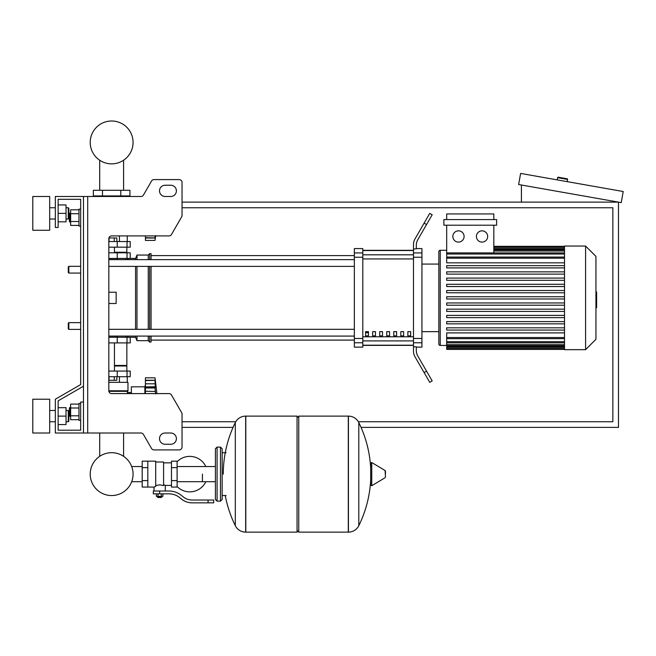 <?xml version="1.0" encoding="UTF-8"?>
<svg xmlns="http://www.w3.org/2000/svg" width="656" height="656" viewBox="0 0 656 656"><rect width="100%" height="100%" fill="white"/><g stroke="black" fill="none" stroke-linecap="round" stroke-linejoin="round"><path stroke-width="0.98" d="M87.707 196.488L87.707 433.009L83.484 433.009L83.484 196.488L140.991 196.488A2.813 2.813 0 0 0 143.426 195.086L151.552 181.007A2.813 2.813 0 0 1 153.996 179.596L179.219 179.596A2.813 2.813 0 0 1 182.032 182.417L182.032 215.447A2.813 2.813 0 0 1 181.655 216.857L171.47 234.504A2.813 2.813 0 0 1 169.027 235.914L111.643 235.914A2.813 2.813 0 0 0 108.822 238.727L108.822 390.779L127.969 390.779L127.059 393.592M87.707 433.009L140.991 433.009A2.813 2.813 0 0 1 143.426 434.42L151.552 448.499A2.813 2.813 0 0 0 153.996 449.909L179.219 449.909A2.813 2.813 0 0 0 182.032 447.089L182.032 414.059A2.813 2.813 0 0 0 181.655 412.649L171.47 395.002A2.813 2.813 0 0 0 169.027 393.592L111.643 393.592A2.813 2.813 0 0 1 108.822 390.779M165.14 185.23A5.633 5.633 0 0 0 159.506 190.863A5.633 5.633 0 0 0 165.14 196.488L170.773 196.488A5.633 5.633 0 0 0 176.398 190.863A5.633 5.633 0 0 0 170.773 185.23L165.14 185.23A5.633 5.633 0 0 0 159.506 190.863A5.633 5.633 0 0 0 165.14 196.488M170.773 433.009A5.633 5.633 0 0 1 176.398 438.643A5.633 5.633 0 0 1 170.773 444.276L165.14 444.276A5.633 5.633 0 0 1 159.506 438.643A5.633 5.633 0 0 1 165.14 433.009L170.773 433.009A5.633 5.633 0 0 1 176.398 438.643A5.633 5.633 0 0 1 170.773 444.276M140.991 196.488A2.813 2.813 0 0 0 143.426 195.086L151.552 181.007A2.813 2.813 0 0 1 153.996 179.596L179.219 179.596A2.813 2.813 0 0 1 182.032 182.417L182.032 215.447A2.813 2.813 0 0 1 181.655 216.857L171.47 234.504A2.813 2.813 0 0 1 169.027 235.914M83.484 196.488L55.325 196.488L55.325 227.468L58.138 227.468L58.138 199.309L80.663 199.309L80.663 209.166L78.974 209.166L78.974 226.058L80.663 226.058L80.663 266.32L68.839 266.32L68.839 273.076L68.281 272.519L68.281 266.885L68.839 266.32M69.971 213.102L69.405 213.667L69.405 221.556L69.971 222.113L69.971 213.102L70.643 213.102M78.974 209.805L70.643 209.805L70.643 225.41L78.974 225.41M78.974 213.708L70.643 213.708M78.974 221.515L70.643 221.515M80.663 420.34L78.974 420.34L78.974 403.448L80.663 403.448M69.971 407.392L69.971 416.404L69.405 415.838L69.405 407.95L70.643 407.392M78.974 419.701L70.643 419.701L70.643 404.096L78.974 404.096M78.974 415.797L70.643 415.797M78.974 407.991L70.643 407.991M165.14 433.009A5.633 5.633 0 0 0 159.506 438.643A5.633 5.633 0 0 0 165.14 444.276M140.991 433.009A2.813 2.813 0 0 1 143.426 434.42L151.552 448.499M153.996 449.909L179.219 449.909M182.032 447.089L182.032 414.059M181.655 412.649L171.47 395.002M170.773 185.23A5.633 5.633 0 0 1 176.398 190.863A5.633 5.633 0 0 1 170.773 196.488M58.138 199.309L80.663 199.309L58.138 199.309L80.663 199.309L58.138 199.309L80.663 199.309L80.663 384.596L55.325 399.225L55.325 433.009L83.484 433.009M83.484 402.038L80.663 402.038L80.663 430.197L58.138 430.197L58.138 400.849L83.484 386.22M68.839 322.637L68.281 323.203L68.281 328.828L68.839 329.394L68.839 322.637L80.663 322.637L80.663 273.076L80.663 322.637M182.032 207.755L612.843 207.755L612.843 421.751L358.365 421.751M235.742 421.751L182.032 421.751M361.046 427.384L618.469 427.384L618.469 202.122L182.032 202.122M182.032 427.384L233.06 427.384M567.12 178.776L558.248 177.21L567.12 178.776A0.566 0.566 0 0 1 567.579 179.424L567.186 181.646M558.248 177.21A0.566 0.566 0 0 0 557.592 177.669L557.206 179.883M521.422 202.122L521.422 185.008M623.2 191.519L621.24 202.614L518.642 184.525L520.602 173.43L623.2 191.519M202.442 474.124L202.442 481.701L202.442 474.124M177.104 486.539A17.737 17.737 0 0 0 205.812 481.701M205.812 466.547A17.737 17.737 0 0 0 177.104 461.709M147.821 461.168L155.702 461.168L155.702 486.432L154.012 487.072L142.188 487.072L142.188 461.168L147.821 461.168L147.821 487.072M171.47 485.383L165.279 485.383L165.279 491.016M171.47 467.646L171.47 487.072L177.104 487.072L177.104 461.168L171.47 461.168L171.47 467.646L177.104 467.646M171.47 462.857L163.59 462.857M163.59 484.645L165.279 485.383M155.702 485.547L159.646 484.841L163.59 485.547L163.59 462.013L155.702 462.013M161.901 496.928L157.391 496.928L157.957 497.494L161.335 497.494L161.901 496.371M161.269 493.837L161.269 496.371L162.893 496.371L162.893 493.837M156.39 493.837L156.39 496.371L161.269 496.371M158.022 493.837L158.022 496.371M208.075 502.84L213.708 502.84L213.708 500.028L208.075 500.028L208.075 502.84L192.118 502.84A16.892 16.892 0 0 1 181.564 499.142L179.555 497.535A16.892 16.892 0 0 0 169.002 493.837L153.307 493.837L153.307 491.016L159.646 491.016L159.646 493.837M159.646 491.016L169.002 491.016A19.713 19.713 0 0 1 181.318 495.337L183.327 496.945A14.079 14.079 0 0 0 192.118 500.028L208.075 500.028M171.47 480.602L177.104 480.602M147.821 467.646L142.188 467.646M147.821 480.602L142.188 480.602M348.303 532.131L348.303 416.117L348.443 532.131A11.546 11.546 0 0 0 358.799 525.686L358.799 422.554A11.546 11.546 0 0 0 348.443 416.117L298.742 416.117L298.742 532.131L348.303 532.131M370.681 474.124L370.681 463.12L371.747 462.513L371.747 485.735L370.681 485.128L370.681 474.124M385.466 474.124L385.466 471.139L385.466 474.124M235.307 422.554A11.546 11.546 0 0 1 245.664 416.117L297.053 416.117L297.053 532.131L245.803 532.131L245.803 416.117L245.664 532.131A11.546 11.546 0 0 1 235.307 525.686L235.307 422.554A116.571 116.571 0 0 0 223.278 474.124M220.465 447.089L217.087 447.089L217.087 501.151L220.465 501.151L220.465 447.089L222.154 448.778L222.154 452.722L226.099 452.722M226.099 495.526L222.154 495.526L222.154 499.462L222.154 448.778M80.663 384.596L80.663 266.32M80.663 430.197L58.138 430.197L80.663 430.197L58.138 430.197L80.663 430.197L58.138 430.197L58.138 424.563L66.026 424.563L66.026 407.671L58.138 407.671L58.138 400.849L58.138 424.563M108.822 337.282L130.224 337.282L130.224 342.908L108.822 342.908M99.704 433.009L99.704 456.33A21.427 21.427 0 0 0 90.216 474.124A21.427 21.427 0 0 1 111.643 452.697A21.427 21.427 0 0 1 133.07 474.124A21.427 21.427 0 0 0 123.582 456.33A21.427 21.427 0 0 1 111.643 495.551A21.427 21.427 0 0 1 90.216 474.124A21.427 21.427 0 0 0 111.643 495.551A21.427 21.427 0 0 0 123.582 456.33A21.427 21.427 0 0 1 111.643 495.551A21.427 21.427 0 0 1 99.704 456.33A21.427 21.427 0 0 0 111.643 495.551A21.427 21.427 0 0 0 133.07 474.124A21.427 21.427 0 0 1 111.643 495.551A21.427 21.427 0 0 1 99.704 456.33A21.427 21.427 0 0 0 111.643 495.551A21.427 21.427 0 0 0 133.07 474.124A21.427 21.427 0 0 1 111.643 495.551A21.427 21.427 0 0 1 99.704 456.33A21.427 21.427 0 0 0 107.789 495.198A21.427 21.427 0 0 0 131.684 481.701L142.188 481.701M142.188 466.547L131.684 466.547A21.427 21.427 0 0 0 123.582 456.33A21.427 21.427 0 0 1 131.684 466.547A21.427 21.427 0 0 0 123.582 456.33L123.582 433.009M117.268 337.282L117.268 336.151L108.822 336.151M114.242 376.7L114.242 380.3L116.842 380.3L116.842 376.7M114.242 380.3L109.035 380.3L109.035 376.7M145.427 384.58L144.869 386.835L144.869 393.592M144.869 386.835L131.348 386.835L131.348 393.592M145.427 386.753L145.427 377.823L155.005 377.823L155.62 382.596L155.005 380.537L155.341 387.13L145.427 386.917L155.62 386.745L155.005 387.958L155.62 393.944M145.427 393.592L145.427 386.917M145.427 387.958L155.005 387.958L155.62 386.745L155.005 388.049M145.427 380.357L155.054 380.357L145.427 380.537M155.546 385.531L155.464 384.736L155.546 385.531M155.234 390.623L155.152 390.058L155.234 390.623M108.822 382.333L127.969 382.333L127.969 390.779M108.88 391.337L127.412 391.337M131.348 392.518L127.412 392.518M127.248 382.333L127.248 376.7M119.441 382.333L119.441 376.7M126.846 342.908L126.846 365.433L114.456 365.433M126.28 365.433L126.846 365.999L126.846 371.066M108.822 376.7L130.224 376.7L130.224 371.066L108.822 371.066M114.456 365.999L126.846 365.999M155.234 390.656L155.333 391.148M145.427 391.206L155.406 391.509M155.488 392.042L155.562 392.788M155.005 387.958L155.341 387.13L155.005 387.958M126.28 252.806L126.846 252.24L126.846 247.173M114.456 252.24L126.846 252.24M108.822 241.547L130.224 241.547L130.224 247.173L108.822 247.173M108.822 259.563L117.268 259.563L117.268 258.439M108.937 237.939L116.842 237.939L116.842 241.547M114.242 237.939L114.242 241.547M109.035 237.939L109.035 241.547M155.152 235.914L155.005 237.702L155.62 235.643L155.005 240.416L145.427 240.416L145.427 235.914M145.427 237.702L155.054 237.89L145.427 237.89M155.341 238.013L145.427 238.013M120.794 190.297L129.945 190.297L129.945 195.931L93.341 195.931L93.341 190.297L120.794 190.297L120.794 195.931M102.492 195.931L102.492 190.297M119.441 235.914L119.441 241.547M127.248 235.914L127.248 241.547M96.03 196.488L96.03 195.931M103.837 196.488L103.837 195.931M127.248 196.488L127.248 195.931M119.441 196.488L119.441 195.931M127.969 235.914L111.643 235.914M108.822 258.439L130.224 258.439L130.224 252.806L108.822 252.806M133.07 142.434A21.427 21.427 0 0 0 111.643 120.999A21.427 21.427 0 0 0 90.216 142.434A21.427 21.427 0 0 0 111.643 163.861A21.427 21.427 0 0 0 133.07 142.434M595.943 292.027L596.624 292.027L596.624 303.695L595.943 303.695M596.624 302.293L595.943 302.293M596.624 303.695L596.624 307.738L595.943 307.738M596.624 307.738L595.943 307.984M564.521 297.857L564.521 246.049L585.587 246.049L585.587 349.664L564.521 349.664L564.521 297.857M585.587 349.664L595.943 339.308L595.943 256.414L585.587 246.049M438.831 251.683L438.831 264.073L438.831 251.683A1.41 1.41 0 0 1 440.233 250.272L440.233 345.441A1.41 1.41 0 0 1 438.831 344.039L438.831 251.683L438.831 264.073L421.931 264.073M564.521 262.835L446.687 262.835L446.687 225.213M458.47 230.846A5.633 5.633 0 0 1 464.095 236.472A5.633 5.633 0 0 1 458.47 242.105A5.633 5.633 0 0 1 452.837 236.472A5.633 5.633 0 0 1 458.47 230.846M482.037 230.846A5.633 5.633 0 0 1 487.67 236.472A5.633 5.633 0 0 1 482.037 242.105A5.633 5.633 0 0 1 476.404 236.472A5.633 5.633 0 0 1 482.037 230.846M496.633 225.213L443.866 225.213L443.866 219.58L496.633 219.58L496.633 225.213M493.82 225.213L493.82 252.896M446.687 219.58L446.687 213.946L493.82 213.946L493.82 219.58M564.521 337.528L446.687 337.528L446.687 332.887L564.521 332.887M564.521 298.988L446.687 298.988L446.687 296.733L564.521 296.733M564.521 330.066L446.687 330.066L446.687 327.82L564.521 327.82M564.521 323.851L446.687 323.851L446.687 321.604L564.521 321.604M564.521 317.635L446.687 317.635L446.687 315.38L564.521 315.38M564.521 311.42L446.687 311.42L446.687 309.165L564.521 309.165M564.521 305.204L446.687 305.204L446.687 302.949L564.521 302.949M564.521 290.518L446.687 290.518L446.687 292.765L564.521 292.765M564.521 284.294L446.687 284.294L446.687 286.549L564.521 286.549M564.521 278.078L446.687 278.078L446.687 280.333L564.521 280.333M564.521 271.863L446.687 271.863L446.687 274.118L564.521 274.118M564.521 265.647L446.687 265.647L446.687 267.902L564.521 267.902M446.687 337.528L446.687 349.386L564.521 349.386M421.931 331.649L438.831 331.649L438.831 344.039M407.852 331.649L410.672 331.649L410.672 335.872L407.852 335.872L407.852 331.649M400.816 331.649L403.629 331.649L403.629 335.872L400.816 335.872L400.816 331.649M393.772 331.649L396.593 331.649L396.593 335.872L393.772 335.872L393.772 331.649M386.737 331.649L389.549 331.649L389.549 335.872L386.737 335.872L386.737 331.649M379.701 331.649L382.514 331.649L382.514 335.872L379.701 335.872L379.701 331.649M372.657 331.649L375.478 331.649L375.478 335.872L372.657 335.872L372.657 331.649M365.622 331.649L368.434 331.649L368.434 335.872L365.622 335.872L365.622 331.649M413.485 250.518L362.801 250.518M362.801 345.195L413.485 345.195M413.485 252.937L413.485 257.242L421.931 257.242L421.931 252.937L413.485 252.937L413.485 248.911L416.306 248.911L416.306 245.319A11.267 11.267 0 0 1 417.815 239.686A11.267 11.267 0 0 0 416.306 245.319A11.267 11.267 0 0 1 417.815 239.686A11.267 11.267 0 0 0 416.306 245.319M421.931 257.242L421.931 338.471L413.485 338.471L413.485 257.242M413.485 338.471L413.485 342.785L421.931 342.785L421.931 338.471M421.931 342.785L421.931 347.131L416.306 347.131M414.994 356.79A11.267 11.267 0 0 1 413.485 351.157L413.485 346.803L413.485 351.157A11.267 11.267 0 0 0 414.994 356.79L424.112 372.575L426.548 371.165L417.815 356.036A11.267 11.267 0 0 1 416.306 350.402L416.306 346.803L413.485 346.803L413.485 342.785M416.306 248.583L421.931 248.583L421.931 252.937M354.355 252.937L354.355 248.583L362.801 248.583L362.801 252.937L354.355 252.937L354.355 257.242L362.801 257.242L362.801 252.937M362.801 257.242L362.801 338.471L354.355 338.471L354.355 342.785L362.801 342.785L362.801 338.471M362.801 342.785L362.801 347.131L354.355 347.131L354.355 342.785M354.355 338.471L354.355 257.242M362.801 250.321L413.485 250.321M362.801 345.392L413.485 345.392M426.548 371.165L432.181 380.923L429.746 382.333L424.112 372.575M426.548 224.549L432.181 214.791L429.746 213.389L424.112 223.138L426.548 224.549L417.815 239.686M413.485 244.565L413.485 248.911L413.485 244.565A11.267 11.267 0 0 1 414.994 238.932L424.112 223.138M417.815 356.036A11.267 11.267 0 0 1 416.306 350.402A11.267 11.267 0 0 0 417.815 356.036A11.267 11.267 0 0 1 416.306 350.402M413.485 346.803L413.485 351.157L413.485 346.803M108.822 266.393L354.355 266.393M108.822 259.637L354.355 259.637M368.434 335.872L368.434 331.649M365.622 332.699L368.434 332.699M130.224 337.282L135.571 337.282L136.981 340.661L148.248 340.661L149.65 342.063L151.06 342.063L151.06 336.077M130.224 258.439L135.571 258.439L136.981 255.061L148.248 255.061L149.65 253.651L151.06 253.651L151.06 259.637M128.535 258.439L127.338 259.637M127.338 336.077L128.535 337.282M135.571 337.282L135.571 336.077M135.571 329.32L135.571 266.393M135.571 259.637L135.571 258.439M108.822 292.223L116.145 292.223L116.145 303.49L108.822 303.49M151.06 329.32L151.06 266.393M149.65 342.063L149.65 336.077M149.65 329.32L149.65 266.393M149.65 259.637L149.65 253.651M148.248 340.661L148.248 336.077M148.248 329.32L148.248 266.393M148.248 259.637L148.248 255.061M136.981 340.661L136.981 336.077M136.981 329.32L136.981 266.393M136.981 259.637L136.981 255.061M32.8 230.281L32.8 196.488L49.692 196.488L49.692 230.281L32.8 230.281M68.281 219.022L68.281 207.755L68.839 208.321L68.839 218.456L68.281 219.022L66.026 219.022M32.8 416.117L32.8 433.009L49.692 433.009L49.692 399.225L32.8 399.225L32.8 416.117M68.281 421.751L68.839 421.185L68.839 411.05L68.281 410.484L68.281 421.751L66.026 421.751M58.138 416.117L66.026 416.117M58.138 204.943L66.026 204.943L66.026 221.835L58.138 221.835M58.138 213.389L66.026 213.389M80.663 199.309L80.663 209.166L80.663 199.309M58.138 407.671L58.138 400.849M557.592 177.669L567.579 179.424M348.443 532.131L348.443 416.117M385.466 477.101L385.121 470.541L371.747 462.513M245.664 416.117L245.664 532.131M117.235 342.908L117.235 337.282M127.034 342.908L127.034 337.282M145.427 383.801L155.341 383.801M145.427 380.234L155.341 380.234M117.235 371.066L117.235 376.7M127.034 371.066L127.034 376.7M117.235 247.173L117.235 241.547M127.034 247.173L127.034 241.547M117.235 252.806L117.235 258.439M127.034 252.806L127.034 258.439M596.624 297.873L595.943 297.873M596.624 293.429L595.943 293.429M564.521 247.845L493.82 247.845M564.521 249.018L493.82 249.018M564.521 251.035L493.82 251.035M564.521 258.185L446.687 258.185M564.521 254.02L446.687 254.02M564.521 347.877L446.687 347.877M564.521 346.704L446.687 346.704M564.521 344.679L446.687 344.679M564.521 341.694L446.687 341.694M413.485 254.815L362.801 254.815M413.485 336.782L362.801 336.782M362.801 340.907L413.485 340.907M362.801 258.931L413.485 258.931M70.643 222.113L69.971 222.113M70.643 416.404L69.971 416.404M123.582 190.297L123.582 160.22M99.704 160.22L99.704 190.297M80.663 329.394L68.839 329.394M80.663 273.076L68.839 273.076M215.398 481.701L177.104 481.701M217.087 501.151L215.398 499.462L215.398 448.778L215.398 466.547L177.104 466.547M154.012 487.072L154.012 491.016M157.391 496.371L157.391 496.928M358.799 525.686A116.571 116.571 0 0 0 370.681 479.848M370.681 468.392A116.571 116.571 0 0 0 358.799 422.554M385.121 470.541L385.466 471.139M385.121 477.707L371.747 485.735M297.053 417.806L298.742 416.117M297.053 530.433L298.742 532.131M225.262 495.526A116.571 116.571 0 0 0 235.307 525.686M217.087 447.089L215.398 448.778M220.465 501.151L222.154 499.462M125.829 336.077L125.829 337.282M114.456 371.066L114.456 342.908M155.005 377.823L156.907 393.592M114.456 247.173L114.456 252.806M155.005 240.416L155.661 235.914M125.829 258.439L125.829 259.637M446.687 250.272L440.233 250.272M564.521 246.328L493.82 246.328M493.82 246.713L564.521 246.713M493.82 247.886L564.521 247.886M493.82 249.911L564.521 249.911M446.687 345.441L440.233 345.441M446.687 257.062L564.521 257.062M446.687 252.896L564.521 252.896M564.521 349L446.687 349M564.521 347.828L446.687 347.828M564.521 345.81L446.687 345.81M564.521 342.826L446.687 342.826M564.521 338.66L446.687 338.66M151.06 340.095L354.355 340.095M151.06 255.619L354.355 255.619M354.355 329.32L108.822 329.32M354.355 336.077L108.822 336.077M49.692 219.022L55.325 219.022M55.325 421.751L49.692 421.751M66.026 410.484L68.281 410.484M55.325 410.484L49.692 410.484M66.026 207.755L68.281 207.755M55.325 207.755L49.692 207.755"/></g></svg>
